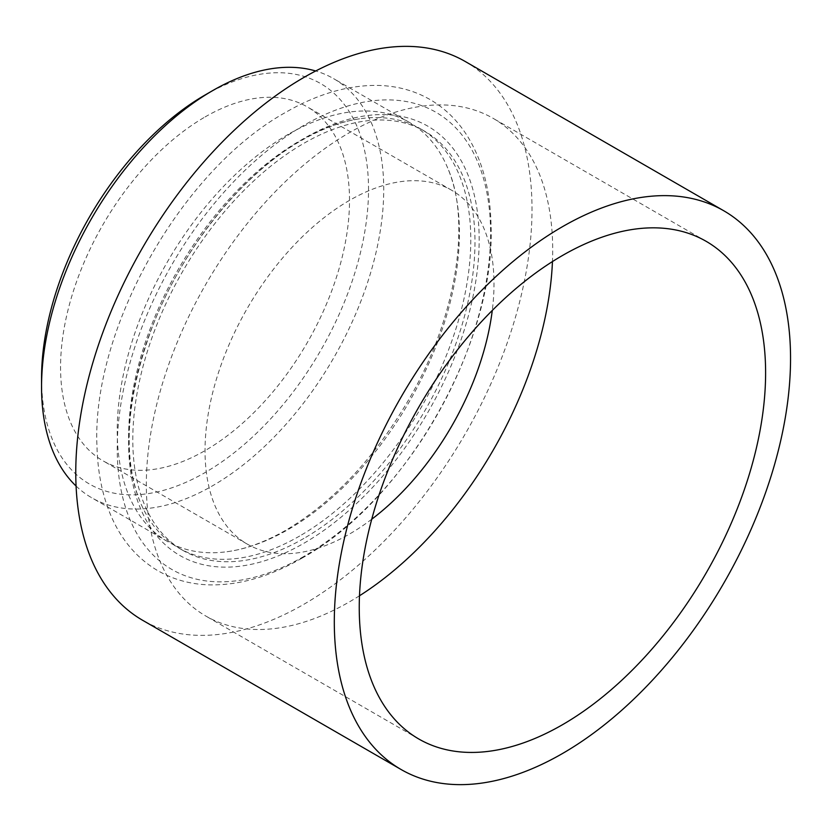 <?xml version="1.0" encoding="UTF-8"?>
<svg xmlns="http://www.w3.org/2000/svg" width="831" height="831" viewBox="0 0 831 831"><rect width="100%" height="100%" fill="white"/><g stroke="black" fill="none" stroke-linecap="round" stroke-linejoin="round"><path stroke-width="0.62" stroke-dasharray="4.16 3.12" d="M288.315 134.31A241.956 139.691 120 0 0 130.249 347.535A241.956 139.691 120 0 0 167.332 541.417A241.956 139.691 120 0 0 227.05 551.701A241.956 139.691 120 0 0 288.315 529.43A241.956 139.691 120 0 0 448.065 168.911A241.956 139.691 120 0 0 409.288 122.334A241.956 139.691 120 0 0 288.315 134.31M303.886 556.417A263.988 152.416 -60 0 1 117.223 448.636A263.988 152.416 -60 0 1 303.886 125.325A263.988 152.416 -60 0 1 490.56 233.096A263.988 152.416 -60 0 1 303.886 556.417M205.039 95.014A231.205 133.49 -60 0 1 368.528 189.406A231.205 133.49 -60 0 1 205.039 472.579A231.205 133.49 -60 0 1 41.55 378.188M76.078 486.042A241.956 139.691 120 0 0 91.659 497.727A241.956 139.691 120 0 0 212.643 485.74A241.956 139.691 120 0 0 370.709 272.526A241.956 139.691 120 0 0 333.615 78.644A241.956 139.691 120 0 0 315.697 70.988M205.039 116.963A204.322 117.96 -60 0 1 307.2 106.846A204.322 117.96 -60 0 1 338.518 270.574A204.322 117.96 -60 0 1 205.039 450.62A204.322 117.96 -60 0 1 102.878 460.748A204.322 117.96 -60 0 1 71.559 297.02A204.322 117.96 -60 0 1 205.039 116.963M371.737 519.219A204.322 117.96 -60 0 1 349.519 534.032A204.322 117.96 -60 0 1 247.358 544.16A204.322 117.96 -60 0 1 216.039 380.432A204.322 117.96 -60 0 1 349.519 200.375A204.322 117.96 -60 0 1 451.669 190.257A204.322 117.96 -60 0 1 492.274 310.451M465.194 61.473A322.615 186.258 -60 0 1 514.649 319.987A322.615 186.258 -60 0 1 303.886 604.282A322.615 186.258 -60 0 1 142.589 620.258M359.491 595.775A287.339 165.899 -60 0 1 349.519 601.821A287.339 165.899 -60 0 1 205.849 616.051A287.339 165.899 -60 0 1 161.796 385.802A287.339 165.899 -60 0 1 349.519 132.596A287.339 165.899 -60 0 1 493.178 118.366A287.339 165.899 -60 0 1 552.449 261.568M303.886 538.426A241.956 139.691 -60 0 1 182.913 550.413A241.956 139.691 -60 0 1 145.82 356.52A241.956 139.691 -60 0 1 303.886 143.306A241.956 139.691 -60 0 1 424.87 131.329A241.956 139.691 -60 0 1 461.953 325.212A241.956 139.691 -60 0 1 303.886 538.426M299.69 536.005A241.956 139.691 -60 0 1 178.717 547.993A241.956 139.691 -60 0 1 139.951 501.415A241.956 139.691 -60 0 1 299.69 140.886A241.956 139.691 -60 0 1 360.955 118.615A241.956 139.691 -60 0 1 420.673 128.898A241.956 139.691 -60 0 1 457.767 322.792A241.956 139.691 -60 0 1 299.69 536.005M303.886 138.465A247.887 143.119 120 0 0 128.608 442.071A247.887 143.119 120 0 0 303.886 543.266A247.887 143.119 120 0 0 479.175 239.671A247.887 143.119 120 0 0 303.886 138.465M227.05 551.701C245.477 549.26 265.099 542.082 285.937 530.168C333.948 501.654 375.311 457.414 410.026 397.436C456.749 316.528 471.042 221.285 448.065 168.911M302.069 558.1C270.117 576.569 239.172 585.491 209.225 584.868C190.164 584.297 172.827 579.446 157.215 570.336C135.952 557.549 120.163 538.457 109.869 513.08C101.953 493.385 97.663 471.229 96.988 446.6C91.348 329.398 181.688 169.669 285.937 112.216C317.432 94.017 347.981 85.084 377.575 85.416C396.699 85.811 414.118 90.486 429.845 99.429C445.52 108.518 458.338 121.233 468.3 137.572C482.676 161.619 490.259 190.663 491.038 224.713C496.18 341.832 406.006 500.802 302.069 558.1M451.669 190.257L307.2 106.846M706.101 241.291L493.178 118.366M167.332 541.417L91.659 497.727M409.288 122.334L333.615 78.644M418.762 738.977L205.849 616.051M247.358 544.16L102.878 460.748M182.913 550.413L178.717 547.993M139.951 501.415C122.437 456.448 126.281 399.025 151.471 329.169C181.085 249.84 241.842 174.136 302.069 140.159C322.906 128.244 342.528 121.066 360.955 118.615M424.87 131.329L420.673 128.898"/><path stroke-width="1.25" d="M41.55 386.966L41.55 378.188A231.205 133.49 -60 0 1 205.039 95.014L212.632 90.631A241.956 139.691 120 0 0 212.643 90.631A241.956 139.691 120 0 0 41.55 386.966A241.956 139.691 120 0 0 76.078 486.042M492.274 310.451A204.322 117.96 -60 0 1 371.737 519.219M562.431 753.551A322.615 186.258 -60 0 1 401.124 769.527A322.615 186.258 -60 0 1 351.669 511.013A322.615 186.258 -60 0 1 562.431 226.718A322.615 186.258 -60 0 1 723.728 210.742A322.615 186.258 -60 0 1 773.183 469.255A322.615 186.258 -60 0 1 562.431 753.551M401.124 769.527L142.589 620.258A322.615 186.258 -60 0 1 93.134 361.745A322.615 186.258 -60 0 1 303.886 77.449A322.615 186.258 -60 0 1 465.194 61.473L723.728 210.742M552.449 261.568A287.339 165.899 -60 0 1 359.491 595.775M562.431 255.522A287.339 165.899 -60 0 1 706.101 241.291A287.339 165.899 -60 0 1 750.144 471.541A287.339 165.899 -60 0 1 562.431 724.746A287.339 165.899 -60 0 1 418.762 738.977A287.339 165.899 -60 0 1 374.708 508.728A287.339 165.899 -60 0 1 562.431 255.522M315.697 70.988A241.956 139.691 120 0 0 212.643 90.621L205.039 95.014"/></g></svg>
